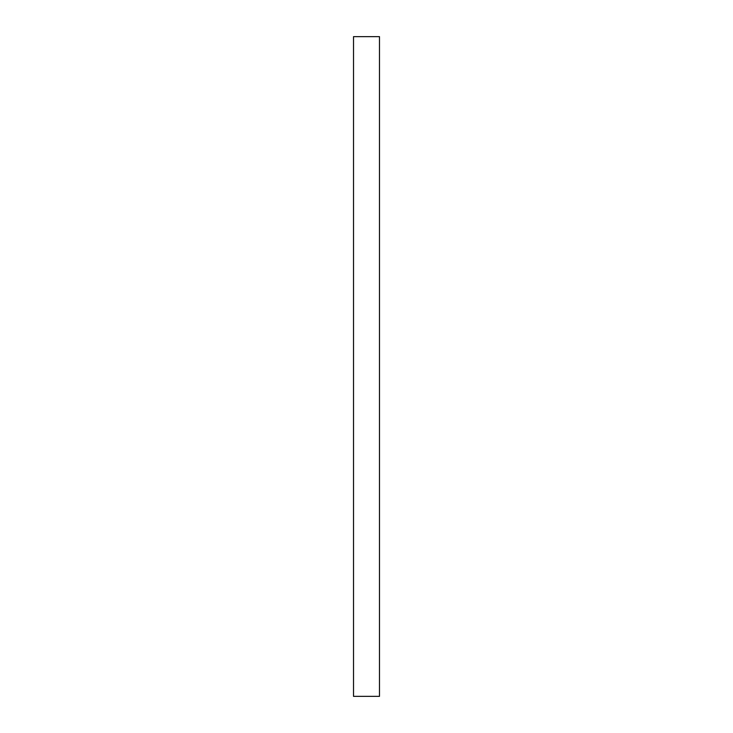 <?xml version="1.0" encoding="UTF-8"?>
<svg xmlns="http://www.w3.org/2000/svg" width="733" height="733" viewBox="0 0 733 733"><rect width="100%" height="100%" fill="white"/><g stroke="black" fill="none" stroke-linecap="round" stroke-linejoin="round"><path stroke-width="1.1" d="M379.483 366.5L379.483 696.35L353.517 696.35L353.517 36.65L379.483 36.65L379.483 366.5"/></g></svg>
